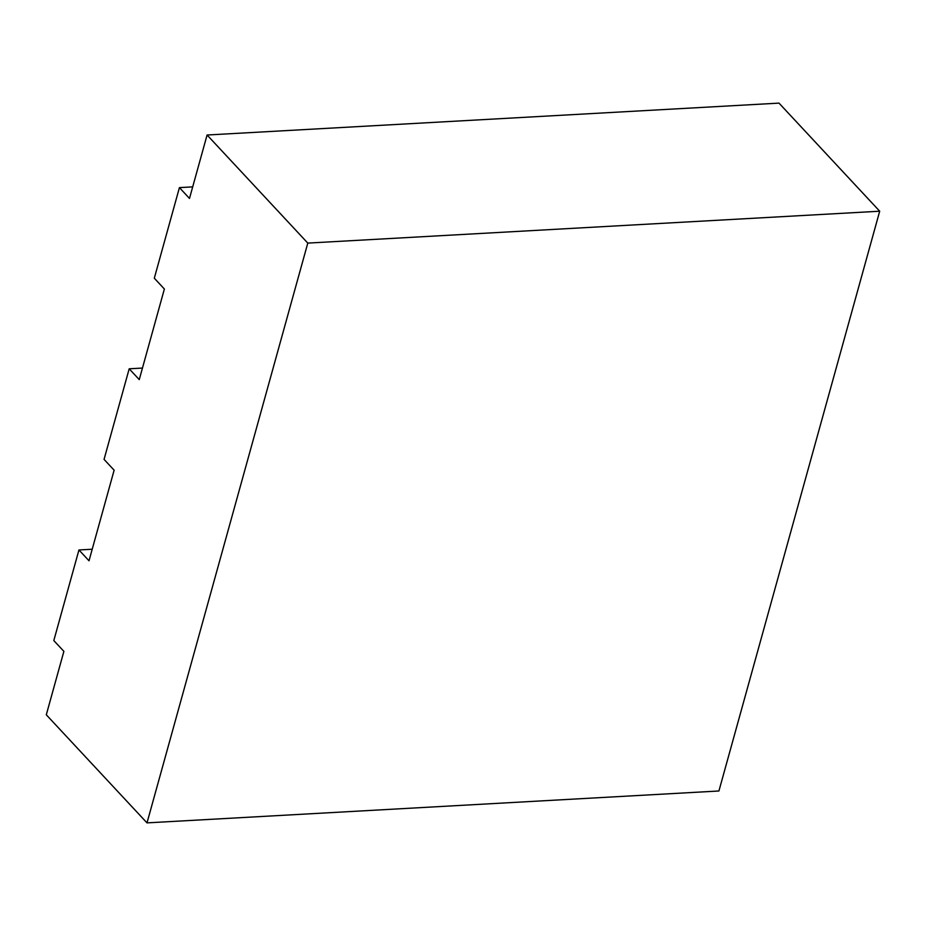 <?xml version="1.0" encoding="UTF-8"?>
<svg xmlns="http://www.w3.org/2000/svg" width="926" height="926" viewBox="0 0 926 926"><rect width="100%" height="100%" fill="white"/><g stroke="black" fill="none" stroke-linecap="round" stroke-linejoin="round"><path stroke-width="1.39" d="M879.7 211.209L778.997 103.122L207.088 135.011L189.494 198.43L179.424 187.619L154.306 278.205L164.377 289.016L139.259 379.614L129.189 368.803L104.059 459.389L114.129 470.2L89.012 560.786L78.942 549.975L53.812 640.572L63.882 651.372L46.3 714.791L147.002 822.878L718.912 790.989L879.7 211.209L307.791 243.098L147.002 822.878M129.189 368.803L142.454 368.062M192.701 186.878L179.424 187.619M92.206 549.234L78.942 549.975M207.088 135.011L307.791 243.098"/></g></svg>
